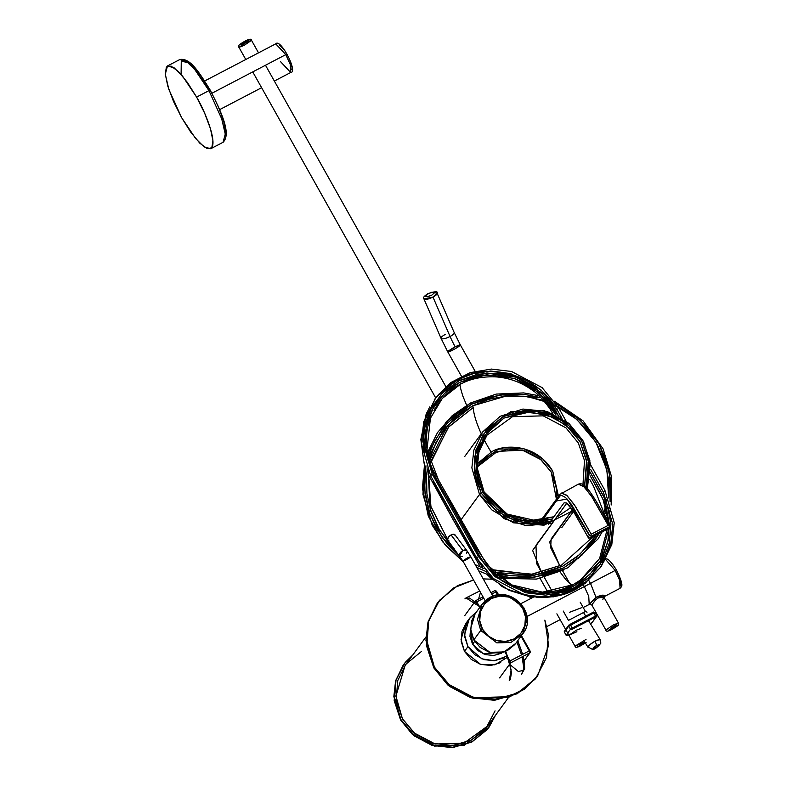 <?xml version="1.0" encoding="UTF-8"?>
<svg xmlns="http://www.w3.org/2000/svg" width="787" height="787" viewBox="0 0 787 787"><rect width="100%" height="100%" fill="white"/><g stroke="black" fill="none" stroke-linecap="round" stroke-linejoin="round"><path stroke-width="1.18" d="M480.109 606.944L476.873 603.442L480.109 606.944L476.873 603.442L469.524 598.012L476.873 603.442L469.524 598.012L464.92 598.858L465.993 597.913L464.92 598.858L469.524 598.012L464.92 598.858L465.993 597.913L480.109 606.954M479.785 591.126L478.339 591.47L479.785 591.126M521.584 674.233L523.857 668.301L522.076 656.879L523.857 668.301L521.584 674.233L523.857 668.301L522.076 656.879L523.857 668.301L521.584 674.233L523.857 668.301L522.076 656.879L523.857 668.301L521.584 674.233L524.634 668.665L524.388 662.27L523.168 656.309L524.388 662.27L524.634 668.665L521.584 674.233L524.634 668.665L524.388 662.27L523.168 656.309M521.525 654.912L516.872 641.877L521.525 654.912M509.238 680.676L511.147 670.003L505.726 651.302L508.963 660.637L505.726 651.302L511.147 670.003L509.238 680.676L511.147 670.003L505.726 651.302L508.963 660.637L511.452 672.728L510.31 679.742M517.748 640.677L522.027 652.561M523.08 656.358L524.417 664.189M526.926 616.565L584.318 586.571L583.275 584.78L584.318 586.571L526.926 616.565L590.496 583.344L588.784 580.481L590.496 583.344L526.926 616.565L615.178 570.447L605.675 559.557L615.178 570.447L526.926 616.565M589.207 604.446L588.735 596.32L584.318 586.571L588.735 596.32L589.207 604.446L584.475 606.915L589.433 604.327M583.078 642.586L575.012 646.166L586.04 639.408L575.012 646.166C575.1 647.908 577.186 647.662 581.249 645.429L586.099 642.428M584.839 642.133L577.54 646.894L581.288 645.389L583.019 643.028L584.839 642.133M584.318 586.571L585.597 586.079L584.318 586.571M585.351 642.969L581.239 645.429L585.361 642.989M510.084 664.681L518.367 671.518L523.719 670.258L518.367 671.518L510.084 664.681L518.367 671.518L523.719 670.258M480.493 592.375L478.545 599.153M552.258 523.07L526.375 525.746L504.172 518.712L479.509 494.472L461.635 518.958L479.509 494.472L481.339 493.272L504.723 516.488L525.736 523.483L550.447 521.486L538.505 523.798L516.085 521.348L496.017 510.625L481.339 493.272L474.305 471.934L475.968 449.859L486.091 430.4L503.119 416.52L524.457 410.342L546.876 412.801L566.945 423.524L581.623 440.877L588.656 462.215L586.994 484.29L586.069 487.232M552.258 519.017L527.664 521.958L506.434 515.455L482.884 492.465L484.162 491.983L482.884 492.465L477.129 477.739L476.105 457.995L484.349 435.791L503.985 418.084L530.094 411.896L553.861 417.366L570.437 428.974L580.078 441.674L586.61 460.346L584.623 485.913L586.905 462.363L580.078 441.674L565.853 424.862L546.404 414.474L524.673 412.093L503.985 418.084L487.487 431.522L477.679 450.39L476.066 471.787L482.884 492.465L497.109 509.287L516.557 519.676L538.288 522.056L552.248 519.027M586.069 487.222L588.41 460.425L581.623 440.877L571.677 427.764L554.569 415.782L530.044 410.145L503.119 416.52L482.854 434.798L474.354 457.7L475.407 478.073L481.339 493.272L479.509 494.472L471.866 467.862L473.843 450.184L482.608 431.984L510.655 411.699L544.397 410.765L569.355 423.918L582.872 440.464L589.896 460.739L587.358 488.56L590.26 463.287L583.521 441.527L568.617 423.199L547.093 411.473L522.922 409.053L500.217 416.293L482.608 431.984L473.843 450.184L471.866 467.862L479.509 494.472L491.659 509.789L513.498 522.814L544.014 525.195L572.985 510.645L569.778 513.449M484.703 438.526L486.966 435.162L512.494 416.687L543.217 415.841L565.942 427.823L578.248 442.884L584.505 460.552L582.96 484.733L584.505 460.552L578.248 442.884L565.942 427.823L543.217 415.841L512.494 416.687L486.966 435.162L479.214 445.767M553.91 516.744L529.464 520.778L507.94 514.836L484.143 492.052L477.178 467.832L478.978 451.728L486.966 435.162C474.945 453.145 474.01 472.082 484.162 491.983L506.257 513.872L536.409 520.768L553.94 516.715M556.478 517.295L570.85 507.605M470.498 403.229L471.698 404.174L488.422 397.465L506.267 394.169L524.555 394.395L540.974 397.671L500.758 394.799L471.698 404.174L470.596 402.974L446.357 421.596L426.544 455.525M428.236 456.47L434.335 441.537L444.134 426.643L456.745 414.021L471.698 404.174L446.996 423.288L427.479 459.116M460.208 556.547L446.967 543.61L436.451 528.451L429.043 511.668L425.049 493.902L424.606 475.83L425.944 465.766L424.606 489.396L429.918 514.177L442.107 537.364L459.874 556.281M486.523 571.765L476.745 567.358L486.523 571.756M493.892 574.264L534.353 577.274L563.571 567.88L582.075 554.983L599.419 533.311L591.145 545.421L578.534 558.032L563.571 567.88L546.847 574.589L529.012 577.884L510.724 577.658L496.754 575.071M606.384 517.63L606.01 518.731L606.384 517.63M610.663 496.223L610.082 501.713L609.463 473.115L599.232 444.33L580.235 419.983L555.927 403.397L575.071 415.506L588.302 428.443L598.828 443.602L606.226 460.385L610.23 478.152L610.663 496.223M609.404 505.933L608.626 509.642L609.404 505.923M548.5 400.199L551.785 401.518L548.509 400.199M543.522 400.386L524.408 396.245L506.503 396.018L489.012 399.255L472.633 405.826L457.975 415.477L445.619 427.843L436.018 442.442L429.2 460.021M430.105 462.795L448.865 426.643L473.262 407.538L472.633 405.826L506.12 396.058L528.372 396.766L552.887 404.016L576.753 419.323L595.916 442.274L606.915 469.928L608.617 497.935L608.351 478.309L604.436 460.907L597.185 444.458L586.876 429.613L573.91 416.933L557.786 406.387M553.881 404.469L553.113 404.115M607.485 505.834L605.626 513.665M493.213 572.129L510.861 575.809L528.775 576.035L546.257 572.798L562.646 566.227L577.304 556.576L589.66 544.22L596.212 534.983L579.842 554.422L562.646 566.227L533.753 575.474L493.705 572.287M476.499 565.145L483.946 568.726L476.499 565.145M427.292 469.091L426.495 476.037L426.918 493.744L430.833 511.147L438.093 527.595L448.393 542.44L454.197 548.716M585.233 642.595L585.981 642.723M508.963 660.637L511.452 672.728L508.963 660.637M596.015 597.372L590.496 583.344L596.015 597.372M590.496 583.344L591.765 582.852L590.496 583.344M569.699 612.227L581.78 607.633M491.206 452.132L477.178 463.868L498.683 449.072L524.004 448.777L542.637 458.782L552.759 471.226C535.76 442.166 501.811 444.527 491.206 452.132A39.507 9.719 62.4 0 1 484.074 439.579A39.507 9.719 -117.6 0 0 491.206 452.132M558.337 498.309L552.759 471.226L558.514 496.331M483.139 437.72A39.507 9.719 62.4 0 1 473.262 407.538A39.507 9.719 -117.6 0 0 481.3 433.853M491.6 570.221L489.052 569.335L531.304 574.353L561.643 565.027L593.191 536.567L561.643 565.027L532.366 574.225L491.688 570.25M482.254 566.542L481.408 566.148M428.462 471.659L430.833 506.307L447.567 539.351L430.942 506.71L428.364 472.407M605.646 505.844L603.56 514.354L605.646 505.844M551.205 472.013L540.167 458.949L525.067 450.892L508.195 449.043L492.131 453.686L479.322 464.123L477.178 467.006L497.384 451.384L522.44 450.164L541.131 459.756L551.205 472.013L556.409 499.224L556.498 488.068L551.205 472.013M429.545 465.294L448.216 427.39L473.262 407.538L472.633 405.826L447.655 425.433L428.561 462.589M427.872 465.806L430.155 509.002L439.687 530.33L454.188 548.706M606.59 499.725L606.236 502.342M424.705 462.215L422.452 488.353L428.285 516.105L442.55 541.741L463.327 561.79M489.032 575.081L478.722 570.88L489.022 575.071M497.827 577.658L536.144 579.153L564.013 569.877M612.138 629.266L617.608 625.399L609.059 629.866L608.4 630.771L609.118 630.633L612.138 629.266C607.22 631.351 607.8 630.564 613.87 626.905C618.789 624.819 618.208 625.606 612.138 629.266L612.138 629.266M589.443 604.327L591.834 605.036L605.872 630.043C605.96 631.784 608.036 631.538 612.099 629.305C620.549 624.13 618.277 625.508 618.395 623.019L613.289 624.947L605.872 630.043L613.289 624.947L618.395 623.019L610.978 628.105M604.337 598.425L602.783 597.244L598.159 597.982L595.857 599.684L592.424 604.042M605.095 559.675C606.59 557.107 610.378 560.531 616.457 569.955L615.178 570.447L616.447 569.955C624.662 587.132 621.523 586.148 620.067 588.322L619.595 580.196L615.178 570.447L619.595 580.196L620.067 588.322L604.416 596.507L604.249 598.514M589.581 604.121L594.746 598.327L597.53 596.438L603.009 595.07L605.006 596.054L603.659 596.831M621.1 585.636L621.455 583.482L618.926 575.031M613.585 565.509L610.82 562.164M620.845 585.882L620.323 578.593L616.428 570.034M589.502 604.219L596.172 597.264L604.918 595.533M602.704 599.123L603.924 598.73M602.96 597.274L598.966 597.608M595.425 600.127L593.634 602.389M592.867 603.54L591.834 605.026M475.102 371.218L460.336 344.903L455.22 346.841L447.803 351.937L441.045 338.341L423.937 298.912L432.968 297.063L437.119 293.197L434.768 292.744M441.104 338.43A7.181 1.958 -23.5 0 0 450.075 336.492A7.181 1.958 -23.5 0 0 454.178 332.527A7.181 1.958 156.5 0 1 450.075 336.492A28.735 7.063 -117.6 0 0 455.22 346.841A7.181 0.836 -29.3 0 1 460.346 344.952A7.181 0.836 -29.3 0 1 452.918 349.999A7.181 0.836 -29.3 0 1 447.793 351.897A7.181 0.836 -29.3 0 1 455.22 346.841A28.735 7.063 62.4 0 1 450.075 336.492A7.181 1.958 156.5 0 1 441.104 338.43A7.181 1.958 156.5 0 1 445.196 334.475M437.07 293.098A7.181 1.958 156.5 0 1 432.968 297.063L450.075 336.492L432.968 297.063A7.181 1.958 156.5 0 1 423.986 299.011M426.377 294.692L431.817 292.223L434.817 292.528L431.67 295.223L427.862 296.709L424.862 296.414L426.377 294.692M427.794 293.826L428.01 293.708C434.729 291.347 435.949 291.849 431.67 295.223C424.96 297.594 423.74 297.083 428.01 293.708L427.794 293.826M588.125 647.465A7.181 1.879 -31.5 0 1 594.903 641.297A7.181 1.879 -31.5 0 1 600.019 639.772M594.136 647.012L598.504 644.73L599.192 645.143L595.798 648.016L593.713 648.783L593.024 648.37L594.136 647.012M594.903 641.297L590.358 644.307L588.125 647.032L592.404 649.383C594.333 649.747 597.146 647.681 600.825 643.186L600.412 640.057L599.084 639.752L594.903 641.297A3.591 0.885 62.4 0 1 596.408 645.507C606.197 642.772 585.302 653.682 596.408 645.507A3.591 0.885 -117.6 0 0 594.903 641.297M211.801 147.799L212.943 140.794L210.454 128.694L204.718 113.348L196.602 97.086L187.355 82.399L178.364 71.499L171.015 66.069L166.411 66.915L165.27 73.929L167.759 86.019L173.494 101.366L181.61 117.627L190.867 132.314L199.849 143.214L207.207 148.645L211.801 147.799L210.729 148.743L204.089 146.884L195.638 138.542L181.61 117.627L168.851 89.443L165.29 74.204L167.483 65.97L174.134 67.83L182.584 76.172L196.602 97.086L208.948 90.643L194.92 69.718L186.47 61.376L179.82 59.527L186.47 61.376L194.92 69.718L208.948 90.643L196.602 97.086C203.548 108.508 217.045 139.643 211.801 147.799M225.908 132.246L223.518 120.618L217.999 105.861M201.305 76.103L192.658 65.626M210.729 148.743L223.075 142.29L225.269 134.065L221.708 118.827L208.948 90.643L221.708 118.827L225.269 134.065L223.075 142.29C231.545 133.888 221.422 112.207 210.227 90.161L190.011 63.196L181.266 61.091L181.099 74.421M211.919 93.24L285.809 54.628L275.725 43.856L285.809 54.628L290.226 64.386L290.698 72.502L290.226 64.386L285.809 54.628L211.919 93.24M279.188 44.672L284.215 49.699M289.557 59.222L292.095 67.662L291.741 69.817M576.891 631.735L568.903 635.286L576.32 630.19L581.436 628.252L576.32 630.19L568.903 635.286M251.496 40.314L246.39 42.252L238.973 47.348L246.39 42.252L251.496 40.314L244.078 45.41L238.973 47.348C237.271 46.482 238.923 44.623 243.95 41.77C248.879 38.966 251.397 38.484 251.496 40.314L258.53 52.847M243.39 42.104L239.73 44.692L241.796 44.298M245.337 42.449L248.987 39.862L246.931 40.255M243.498 43.462C249.568 39.803 250.148 39.006 245.229 41.091C239.159 44.751 238.579 45.548 243.498 43.462M208.948 90.643L210.227 90.151L208.948 90.643M210.198 90.23L210.227 90.151C199.18 72.434 190.346 57.638 179.82 59.527L167.483 65.97M274.358 81.041L290.698 72.502L280.615 61.73M425.885 637.047L405.049 665.576L395.91 696.101L402.413 718.738L413.903 732.815L435.142 744L463.858 743.213L487.704 725.948L508.55 697.42M529.444 596.743L531.068 598.356L529.435 596.743M483.218 578.898L492.062 579.212L483.218 578.898M537.649 675.846L548.637 645.419L544.86 620.117L548.313 634.135L546.542 657.578L535.809 678.227L517.728 692.963L495.072 699.515L471.275 696.908L449.967 685.526L434.394 667.11L426.918 644.455L428.689 621.022L439.431 600.363L457.503 585.636L473.548 579.999L453.194 588.125L437.582 602.753L427.98 622.281L425.944 640.5L433.814 667.897L447.734 684.936L473.449 698.482L508.195 697.528L524.486 689.196L537.649 675.846L525.067 688.409L508.776 696.731L474.02 697.695L448.315 684.149L434.394 667.11L426.524 639.703L428.561 621.494L437.582 602.753M465.983 623.255L461.999 631.351L461.231 641.543L464.478 651.39L471.246 659.398L480.513 664.346L490.862 665.477L500.709 662.624M437.257 603.206L428.108 621.809L426.347 645.251L433.814 667.897L449.397 686.323L470.695 697.695L494.492 700.312L517.157 693.75L535.229 679.024L537.403 676.171M489.052 727.158L487.291 729.451L471.836 742.043L452.456 747.65L432.112 745.417L413.893 735.688L400.573 719.938L394.189 700.568L395.704 680.529L403.406 664.769M414.178 735.294L400.868 719.544L394.474 700.174L395.989 680.135L405.167 662.477L412.831 654.922L403.593 664.513L395.871 680.539L394.139 696.111L400.868 719.544L412.772 734.114L434.749 745.692L464.468 744.876L489.16 727.011L495.466 715.324L487.576 729.057L472.121 741.649L452.751 747.257L432.397 745.023L414.178 735.294M405.266 665.281L397.701 680.666L396.235 700.027L402.413 718.738L415.27 733.956L432.88 743.351L452.535 745.505L471.256 740.095L486.179 727.926L495.053 710.858M421.498 651.439L406.564 663.598M403.288 664.926L395.586 680.952L393.844 696.515L400.573 719.938L412.477 734.507L434.463 746.086L464.182 745.269L489.16 727.011M469.327 618.671L465.865 623.412L461.054 639.477L464.478 651.39L467.94 646.648L464.517 634.735L469.327 618.671L476.263 612.217M507.202 656.024L494.334 660.746L481.792 658.827L467.94 646.648L464.478 651.39L480.601 664.376L494.954 664.808L507.812 657.106M504.172 657.893L494.315 660.746L483.975 659.604L474.709 654.656L467.94 646.648L464.694 636.801L465.461 626.609L470.124 617.628L476.273 612.207M503.395 652.138L483.366 653.859L472.564 644.238L474.669 641.356L472.564 644.238L470.587 628.174L469.967 636.358L472.564 644.238L477.984 650.642L485.392 654.597L493.675 655.502L501.555 653.22M482.028 604.327L475.102 613.811L470.616 628.803L473.804 639.92L489.888 652.334L503.995 651.941L515.711 643.471L522.627 633.988L510.911 642.467L496.813 642.861L480.729 630.446L477.532 619.33L482.028 604.327L493.744 595.848L507.841 595.464L523.926 607.869L527.123 618.995L522.627 633.988C540.876 612.07 504.142 577.264 482.028 604.327L477.532 619.33L480.729 630.446L473.804 639.92L480.729 630.446L496.813 642.861L510.911 642.467L522.627 633.988M488.432 636.181L482.559 629.246L479.745 620.707L480.414 611.883L484.458 604.091L491.265 598.543L499.804 596.074L508.776 597.058L516.803 601.347L522.666 608.282L525.49 616.821L524.821 625.655L520.778 633.437L513.96 638.985L505.421 641.454L496.459 640.47L488.432 636.181M514.964 644.435L507.625 650.416L498.427 653.072L488.776 652.02L480.129 647.396L473.804 639.92L470.774 630.731L471.492 621.218L475.21 613.663M466.111 559.852C471.177 556.803 471.649 556.143 467.557 557.875C462.49 560.934 462.018 561.593 466.111 559.852C462.018 561.593 462.49 560.934 467.557 557.875C471.649 556.143 471.177 556.803 466.111 559.852M464.694 560.551L462.923 561.062L447.842 540.256M492.888 596.123L470.754 556.665L469.386 557.914M470.754 556.665L466.78 550.516L462.854 550.585L459.608 555.917M455.289 535.544L453.922 534.275L451.099 534.934L448.472 537.128L447.577 539.577L448.954 540.846M480.729 630.446L482.559 629.246C478.437 623.757 476.578 606.58 491.265 598.543C506.267 591.067 520.158 601.947 522.666 608.282C526.798 613.781 528.648 630.948 513.96 638.985C498.968 646.471 485.077 635.581 482.559 629.246L480.729 630.446M455.112 534.993A4.486 2.41 143.1 0 0 451.099 534.934L462.854 550.585A4.486 2.41 -36.9 0 1 466.868 550.644A4.486 2.41 -36.9 0 1 466.484 553.182M462.146 556.389A4.486 2.41 -36.9 0 1 459.519 555.789A4.486 2.41 -36.9 0 1 462.854 550.585L451.099 534.934A4.486 2.41 143.1 0 0 447.764 540.138M509.966 660.952L504.762 651.675L509.966 660.952L529.258 650.879L521.014 636.201L529.258 650.879L509.966 660.952L510.556 662.9L529.838 652.826L524.122 660.647L529.838 652.826L529.258 650.879L529.838 652.826A0.895 0.866 36.1 0 0 530.133 652.58A0.895 0.866 -143.9 0 1 529.838 652.826L510.556 662.9L499.597 677.912L510.556 662.9L509.966 660.952M475.643 600.688L479.863 607.298L476.804 601.848L483.769 598.209L476.804 601.848L475.643 600.688L464.684 615.69L475.643 600.688L483.002 596.841M497.817 594.864L494.974 590.575L490.96 592.68L494.964 590.575L497.817 594.864M491.727 594.047L496.725 591.529L491.727 594.047M530.172 652.502A0.895 0.866 -143.9 0 1 530.133 652.571A0.895 0.866 36.1 0 0 530.172 651.646L530.153 651.282M593.624 612.04L570.024 624.337M567.939 635.375L568.726 634.961L566.148 635.178L570.477 629.256L572.306 628.056L570.555 624.947L593.703 612.847L595.444 615.965L593.142 612.247L593.703 612.847L594.982 612.365L568.726 626.147L570.477 629.256L568.726 626.147A0.895 0.866 -143.9 0 1 568.824 625.144M568.726 634.961L567.358 635.552A0.895 0.866 -143.9 0 1 566.148 635.178L570.477 629.256L572.306 628.056L572.592 629.029L571.677 629.63A0.895 0.866 -143.9 0 1 570.477 629.256A0.895 0.866 36.1 0 0 571.677 629.63L572.592 629.029L572.306 628.056L596.723 615.473L572.306 628.056L569.995 624.347L570.555 624.947L568.726 626.147L564.456 632.158M567.978 635.345L567.358 635.552L568.312 634.233L567.358 635.552A0.895 0.866 36.1 0 1 566.148 635.178L564.397 632.069L568.726 626.147A0.895 0.866 36.1 0 1 568.775 625.212L569.06 624.967A0.895 0.866 36.1 0 0 568.775 625.212L564.446 631.135A0.895 0.866 36.1 0 0 564.397 632.069A0.895 0.866 -143.9 0 1 564.732 630.889M591.126 623.255L592.04 622.655A0.895 0.866 36.1 0 0 592.336 622.399A0.895 0.866 -143.9 0 1 592.04 622.655L591.126 623.255M596.369 616.733L592.04 622.655L596.369 616.733A0.895 0.866 36.1 0 0 596.654 616.487A0.895 0.866 -143.9 0 1 596.369 616.733L595.739 616.939L595.444 615.965L595.739 616.939L596.369 616.733M572.592 629.029L595.739 616.939L572.592 629.029M566.119 635.247L564.397 632.069L566.207 635.266M530.172 651.646L529.897 650.633L529.258 650.879L529.897 650.633L530.123 652.58L524.142 660.765M496.715 591.568L498.505 594.765M529.858 650.623L521.437 635.621L529.897 650.633M494.925 590.614L496.725 591.529L498.545 594.765M496.686 591.519L496.135 590.988M596.694 616.418A0.895 0.866 -143.9 0 1 596.664 616.477A0.895 0.866 36.1 0 0 596.703 615.552L594.982 612.365L593.142 612.256L569.995 624.347M435.909 397.455L423.74 421.704L421.32 443.347L430.676 475.909L432.112 473.941L422.757 441.369L425.177 419.727L435.909 397.455L450.862 382.521L470.223 372.625L491.383 369.073L511.52 371.484L542.076 387.588L558.622 407.833L557.176 409.811L540.807 389.713L510.635 373.609L490.714 371.031L469.701 374.307L450.331 383.849L435.191 398.448M600.353 567.732L610.584 545.657L612.768 524.339L603.432 492.239L604.878 490.271L614.234 522.834L611.814 544.476L601.081 566.748L586.128 581.682L566.768 591.578L545.607 595.139L525.47 592.719L494.915 576.615L478.378 556.37L476.932 558.347L493.479 578.593L524.024 594.697L544.171 597.107L565.332 593.555L584.682 583.659L601.081 566.748M476.932 558.347L430.676 475.909L432.112 473.941L478.378 556.37L476.932 558.347M590.594 469.357L603.432 492.239L604.878 490.271L590.368 464.409M566.138 421.232L558.622 407.833L557.176 409.811L561.967 418.35M457.906 379.521L472.712 373.855M496.4 371.72L519.027 377.012M560.049 415.93L561.101 417.808M611.302 541.22L603.531 562.518M499.43 583.816C500.994 587.673 513.567 592.168 537.137 597.284C552.208 597.923 565.036 595.306 575.631 589.424L586.108 582.685L575.376 589.591L553.556 596.812L530.399 596.89L509.14 590.348L490.704 578.012L486.897 574.323M433.578 481.978L473.469 553.045L483.07 568.342M485.589 571.392L493.134 578.917M427.115 412.083L426.613 413.214M559.144 416.923L554.196 408.227L548.421 400.101L533.871 386.506L516.233 377.258L496.892 373.058L477.335 374.238L459.037 380.701L443.366 392.015L431.689 407.184L424.783 425.078L423.19 444.37L424.242 453.066M550.723 594.864L556.773 593.91L575.071 587.456L590.742 576.133L602.419 560.974L609.325 543.069L610.919 523.778L607.062 504.585L603.186 495.525L590.506 472.81M459.913 382.256L477.847 375.94L496.971 374.828L515.849 378.96L533.015 388.021L547.172 401.311L556.094 415.054L538.849 392.654L514.393 378.449L486.573 374.779L459.913 382.256C435.457 396.412 423.849 417.71 425.088 446.15C427.774 472.702 446.278 493.272 457.424 516.42C471.265 537.993 479.362 564.673 501.073 580.117C524.791 595.749 549.159 597.677 574.195 585.892L556.32 592.198L537.108 593.329L518.23 589.178L501.073 580.117L486.917 566.817L481.29 558.849L457.424 516.42L433.617 473.981L429.495 465.176L425.088 446.15L426.239 426.829L432.84 408.817L444.36 393.569L459.913 382.256M609.217 525.263L603.058 499.322L590.25 475.909L600.491 494.167L604.603 502.972L609.177 524.368M609.256 526.936L607.879 541.318L601.268 559.331L589.748 574.589L574.195 585.892L600.058 561.456L609.256 526.946M581.563 579.38L573.054 584.711L542.469 592.168L511.383 584.839L486.632 564.387L438.507 480.05L426.977 449.938L430.41 418.222L442.264 398.458L460.523 384.174C459.421 383.712 460.218 387.735 462.913 396.245L466.593 405.187L462.913 396.245C460.218 387.735 459.421 383.712 460.523 384.174C450.056 389.28 441.212 397.996 433.991 410.322M573.074 584.692C554.304 594.323 534.176 594.559 512.662 585.42L494.757 573.28C482.461 558.76 470.764 540.226 459.677 517.679L435.88 475.269C427.626 462.687 422.285 438.172 430.528 417.907L429.387 421.193M442.648 487.409L473.666 542.676M573.054 584.711C573.202 586.472 570.752 584.711 565.705 579.419L560.029 571.874L565.705 579.419C570.752 584.711 573.202 586.472 573.054 584.711M459.923 382.266L460.523 384.174C470.528 378.616 482.667 376.206 496.922 376.953C509.789 378.094 521.565 382.502 532.238 390.155C537.068 393.067 542.912 399.196 549.759 408.532L552.759 413.539M589.738 479.44L593.575 486.268L606.718 519.991M607.21 529.238L599.586 558.563L580.353 580.245M424.311 453.381L423.613 431.719L429.623 411.158L441.792 393.598L459.037 380.701L457.926 379.501L459.037 380.701L486.956 372.979L516.026 377.18L541.348 392.575L558.927 416.539M587.279 467.065L604.514 498.26L610.889 532.248L600.245 564.574L575.071 587.456L575.395 588.105L575.071 587.456L550.615 594.874M585.105 486.563L591.027 493.252L595.769 500.601M597.294 503.296L609.807 526.011L607.475 529.09L590.496 537.954L591.794 536.183L590.496 537.954L588.41 537.875L588.951 538.347M591.214 534.225L608.184 525.362L591.175 495.633L583.442 486.228L578.327 484.162L584.102 486.838L592.483 497.64L608.184 525.362L591.214 534.225L590.653 536.016L589.925 535.799L571.372 504.3L565.499 497.433L561.22 495.249L560 496.036L542.44 520.069L556.409 500.955L567.142 499.037L589.384 535.435L588.086 537.206L589.384 535.435L591.253 536.222L590.653 536.016L591.214 534.225L575.513 506.503L567.132 495.712L561.357 493.026L566.473 495.102L574.205 504.497L591.214 534.225M609.404 526.739L591.253 536.222L608.764 527.31L608.105 528.343M585.439 611.509L587.063 612.158L585.439 611.509L568.47 620.382L585.439 611.509L580.196 602.183M569.493 583.098L562.528 570.683L569.493 583.098M559.862 565.932L549.542 542.194L572.434 509.809L551.156 538.938L550.674 547.752L559.862 565.932M566.807 503.336L573.487 511.442L588.283 537.669M541.604 572.523L532.622 550.447L566.61 503.464L535.986 545.352L536.616 563.512L542.351 573.831M544.368 577.442L552.218 591.431L544.368 577.442M548.46 524.211L564.112 502.795L566.483 503.001L568.903 505.126L574.52 513.055L588.41 537.875M609.807 526.011L608.184 525.362L609.807 526.011L609.758 525.441M607.475 529.09L590.496 537.954M548.805 593.9L540.128 578.425M578.278 484.182L559.98 494.325L541.003 520.296M568.47 620.382L563.226 611.046M465.993 597.913L479.726 591.007M521.014 603.609L533.153 597.264M560.128 619.644L546.896 626.56M556.871 613.84L575.012 646.166M517.787 640.618L522.637 654.331M464.733 456.47L482.608 431.984M573.526 511.511L561.898 527.438M589.493 604.298L584.475 606.915M427.439 452.692L437.523 432.555L452.171 415.713L470.587 402.974L496.253 394.08L523.689 392.92L538.977 395.723M546.768 398.143L550.152 399.422M554.471 401.262L583.039 420.848L603.108 448.905L611.479 476.499L611.174 504.998M610.368 509.199L609.453 513.026M602.173 531.874L598.13 538.829L567.978 567.732L536.665 579.084L500.857 578.347M463.336 561.8L445.491 545.381L432.211 525.214L422.973 494.492L424.518 462.835M618.395 623.019L604.367 598.012M461.418 376.186L447.803 351.937M423.937 298.912C422.57 298.017 423.878 296.286 427.862 293.708C434.965 291.308 438.054 291.141 437.119 293.197L454.227 332.626L460.336 344.903M583.777 640.402L588.174 647.563M600.412 640.047L588.538 620.697M585.735 616.123L583.521 612.512M219.662 109.629L261.618 87.701M204.689 80.972L275.725 43.856C280.369 37.796 298.391 72.463 290.698 72.502M435.703 397.917L252.745 71.902M245.79 59.497L238.973 47.348M445.816 386.584L265.485 65.242M485.215 600.786L462.923 561.062M455.024 534.865L466.78 550.516M482.992 596.831L475.682 600.648M596.723 615.483L592.326 622.409L590.358 623.658M564.377 632.138L564.446 631.135M479.342 565.145L452.987 519.42L428.158 474.256M424.232 464.123L420.838 439.549L425.934 414.857M430.528 417.887L430.332 418.438M581.583 579.36L580.688 580.009M434.237 399.845L438.861 394.189L457.926 379.501C491.324 360.269 540.413 377.111 557.078 410.489M429.682 406.977L425.944 414.828M607.928 528.766L609.472 526.651M590.27 538.092L607.623 529.031M578.327 484.153C580.59 483.493 582.291 483.789 583.433 485.028C585.715 485.687 590.191 491.491 596.861 502.431L609.679 525.263"/></g></svg>
